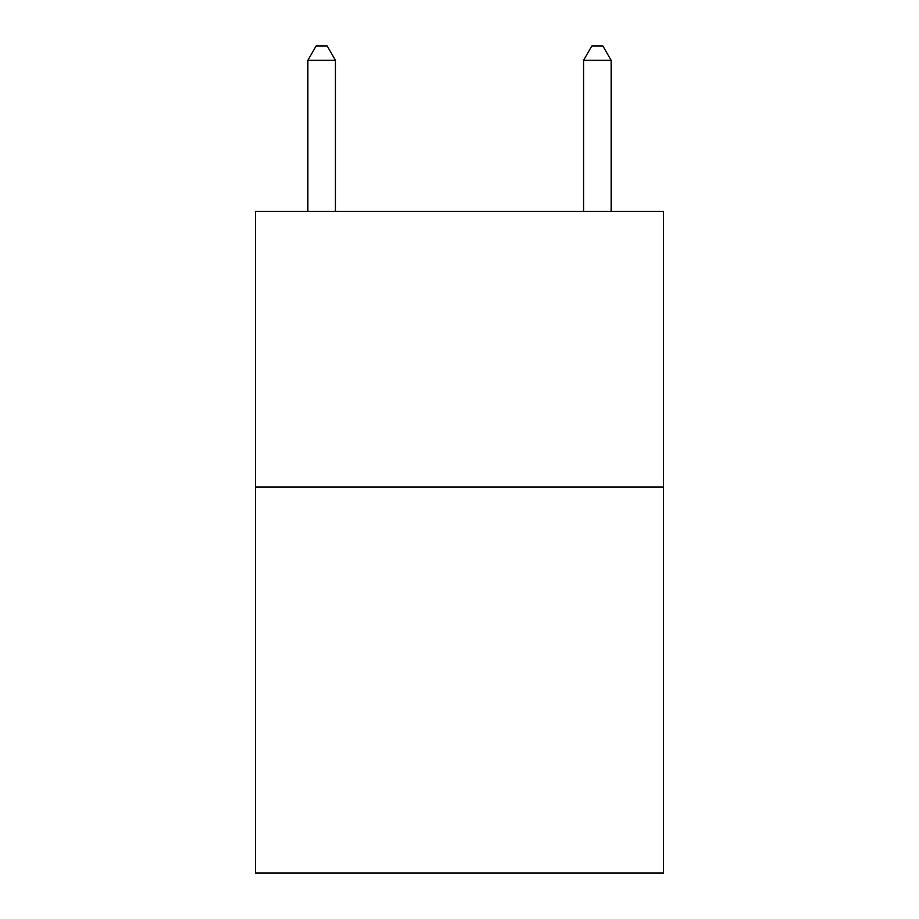 <?xml version="1.0" encoding="UTF-8"?>
<svg xmlns="http://www.w3.org/2000/svg" width="919" height="919" viewBox="0 0 919 919"><rect width="100%" height="100%" fill="white"/><g stroke="black" fill="none" stroke-linecap="round" stroke-linejoin="round"><path stroke-width="1.38" d="M663.518 487.07L663.518 873.05L255.482 873.05L255.482 211.37L663.518 211.37L663.518 487.07L255.482 487.07M335.435 211.37L335.435 60.286L307.865 60.286L307.865 211.37M307.865 60.286L316.136 45.95L327.164 45.95L335.435 60.286M611.135 211.37L611.135 60.286L583.565 60.286L583.565 211.37M583.565 60.286L591.836 45.95L602.864 45.95L611.135 60.286"/></g></svg>

